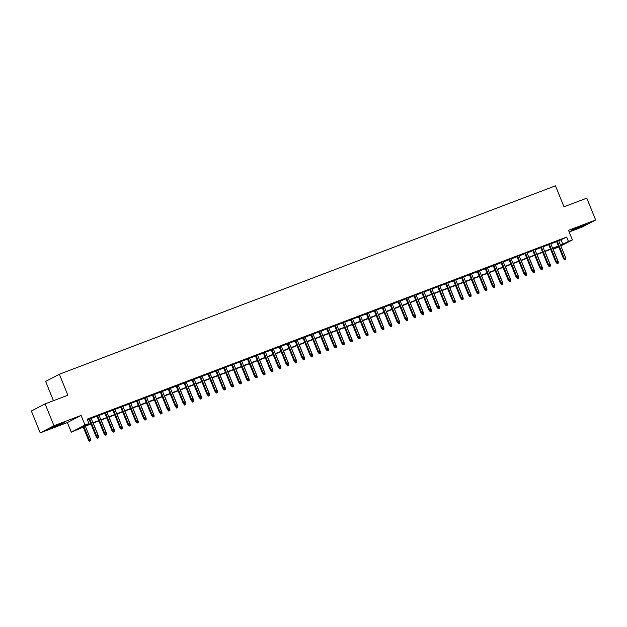 <?xml version="1.0" encoding="UTF-8"?>
<svg xmlns="http://www.w3.org/2000/svg" width="627" height="627" viewBox="0 0 627 627"><rect width="100%" height="100%" fill="white"/><g stroke="black" fill="none" stroke-linecap="round" stroke-linejoin="round"><path stroke-width="0.94" d="M54.494 426.893L64.22 422.614L53.679 426.579L50.568 428.155L54.494 426.893M575.586 228.988L585.304 224.709L574.763 228.683L571.652 230.258L575.586 228.988M90.939 423.923L71.274 432.175L85.006 425.028L88.971 423.523L83.399 426.423L90.813 423.609M67.363 422.559L81.102 415.419L53.961 425.725L45.081 403.874L31.35 411.014L40.222 432.865L67.363 422.559L71.274 432.175M53.46 400.692L45.614 381.388L59.353 374.241L555.475 185.819L563.994 206.8L586.778 198.148L595.65 219.999L568.509 230.305L572.412 239.922L560.828 245.949M569.183 231.974L581.919 227.146L595.65 219.999M558.798 246.999L554.715 248.574L558.618 246.544M554.44 247.892L554.715 248.574M53.961 425.725L40.222 432.865M91.072 418.193L87.365 419.565M98.995 415.184L96.864 415.991M106.919 412.174L104.795 412.981M114.843 409.165L112.719 409.972M122.767 406.155L120.643 406.962M130.698 403.137L128.566 403.953M138.622 400.128L136.49 400.943M146.546 397.118L144.422 397.933M154.469 394.109L152.345 394.916M162.393 391.099L160.269 391.906M170.325 388.089L168.193 388.897M178.248 385.08L176.116 385.887M186.172 382.07L184.048 382.878M194.096 379.061L191.972 379.868M202.019 376.051L199.895 376.858M209.951 373.041L207.819 373.849M217.875 370.032L215.743 370.839M225.798 367.022L223.674 367.83M233.722 364.013L231.598 364.82M241.646 361.003L239.522 361.81M249.577 357.993L247.446 358.801M257.501 354.984L255.369 355.791M265.425 351.974L263.301 352.782M273.348 348.965L271.225 349.772M281.272 345.955L279.148 346.762M289.204 342.945L287.072 343.753M297.127 339.936L294.996 340.743M305.051 336.926L302.927 337.734M312.975 333.917L310.851 334.724M320.899 330.907L318.775 331.714M328.83 327.897L326.698 328.705M336.754 324.888L334.622 325.695M344.678 321.878L342.554 322.686M352.601 318.861L350.477 319.676M360.525 315.851L358.401 316.666M368.457 312.842L366.325 313.649M376.38 309.832L374.248 310.639M384.304 306.822L382.18 307.63M392.228 303.813L390.104 304.62M400.151 300.803L398.027 301.611M408.083 297.794L405.951 298.601M416.007 294.784L413.875 295.591M423.93 291.774L421.806 292.582M431.854 288.765L429.73 289.572M439.778 285.755L437.654 286.563M447.709 282.746L445.578 283.553M455.633 279.736L453.501 280.543M463.557 276.726L461.433 277.534M471.48 273.717L469.357 274.524M479.404 270.707L477.28 271.515M487.336 267.698L485.204 268.505M495.259 264.688L493.128 265.495M503.183 261.678L501.059 262.486M511.107 258.669L508.983 259.476M519.031 255.659L516.907 256.467M526.962 252.65L524.83 253.457M534.886 249.64L532.754 250.447M542.81 246.63L540.686 247.438M550.733 243.621L548.609 244.428M558.759 240.846L566.675 237.053L87.192 419.157L88.971 423.523M87.466 419.831L89.042 419.236M91.166 418.428L96.966 416.226M99.09 415.419L104.889 413.217M107.013 412.409L112.813 410.207M114.945 409.4L120.737 407.197M122.868 406.39L128.66 404.188M130.792 403.38L136.592 401.178M138.716 400.371L144.516 398.169M146.64 397.361L152.439 395.159M154.571 394.352L160.363 392.149M162.495 391.342L168.287 389.14M170.419 388.332L176.218 386.13M178.342 385.323L184.142 383.121M186.266 382.305L192.066 380.111M194.198 379.296L199.989 377.101M202.121 376.286L207.913 374.084M210.045 373.277L215.845 371.074M217.969 370.267L223.768 368.065M225.892 367.257L231.692 365.055M233.824 364.248L239.616 362.045M241.748 361.238L247.54 359.036M249.671 358.229L255.471 356.026M257.595 355.219L263.395 353.017M265.519 352.209L271.319 350.007M273.45 349.2L279.242 346.997M281.374 346.19L287.166 343.988M289.298 343.181L295.098 340.978M297.222 340.171L303.021 337.969M305.145 337.161L310.945 334.959M313.077 334.152L318.869 331.949M321 331.142L326.792 328.94M328.924 328.133L334.724 325.93M336.848 325.123L342.648 322.921M344.772 322.113L350.571 319.911M352.703 319.104L358.495 316.901M360.627 316.094L366.419 313.892M368.551 313.085L374.35 310.882M376.474 310.075L382.274 307.873M384.398 307.065L390.198 304.863M392.33 304.056L398.121 301.853M400.253 301.038L406.045 298.844M408.177 298.029L413.977 295.834M416.101 295.019L421.9 292.817M424.024 292.01L429.824 289.807M431.956 289L437.748 286.798M439.88 285.99L445.672 283.788M447.803 282.981L453.603 280.778M455.727 279.971L461.527 277.769M463.651 276.962L469.451 274.759M471.582 273.952L477.374 271.75M479.506 270.942L485.298 268.74M487.43 267.933L493.23 265.73M495.354 264.923L501.153 262.721M503.277 261.914L509.077 259.711M511.209 258.904L517.001 256.702M519.132 255.894L524.924 253.692M527.056 252.885L532.856 250.682M534.98 249.875L540.78 247.673M542.904 246.866L548.703 244.663M550.835 243.856L556.627 241.654M558.657 240.611L556.533 241.419M87.372 419.596L88.94 419.001M81.102 415.419L85.006 425.028M566.675 237.053L568.446 241.426L572.412 239.922M45.081 403.874L67.873 395.222L59.353 374.241M558.532 246.34L552.732 248.543M550.608 249.35L544.808 251.552M542.684 252.36L536.884 254.562M534.753 255.369L528.961 257.572M526.829 258.379L521.037 260.581M518.905 261.388L513.105 263.591M510.981 264.398L505.182 266.6M503.058 267.408L497.258 269.61M495.126 270.417L489.334 272.62M487.203 273.427L481.411 275.629M479.279 276.436L473.479 278.639M471.355 279.446L465.555 281.648M463.431 282.456L457.632 284.658M455.5 285.465L449.708 287.668M447.576 288.475L441.784 290.677M439.652 291.484L433.853 293.687M431.729 294.494L425.929 296.696M423.805 297.504L418.005 299.706M415.873 300.513L410.082 302.716M407.95 303.531L402.158 305.725M400.026 306.54L394.226 308.735M392.102 309.55L386.303 311.752M384.179 312.56L378.379 314.762M376.247 315.569L370.455 317.771M368.323 318.579L362.531 320.781M360.4 321.588L354.6 323.791M352.476 324.598L346.676 326.8M344.552 327.607L338.752 329.81M336.621 330.617L330.829 332.819M328.697 333.627L322.905 335.829M320.773 336.636L314.973 338.839M312.849 339.646L307.05 341.848M304.926 342.655L299.126 344.858M296.994 345.665L291.202 347.867M289.071 348.675L283.279 350.877M281.147 351.684L275.347 353.887M273.223 354.694L267.423 356.896M265.299 357.703L259.5 359.906M257.368 360.713L251.576 362.915M249.444 363.723L243.652 365.925M241.52 366.732L235.721 368.935M233.597 369.742L227.797 371.944M225.673 372.751L219.873 374.954M217.741 375.761L211.95 377.963M209.818 378.771L204.026 380.973M201.894 381.78L196.094 383.983M193.97 384.79L188.171 386.992M186.047 387.807L180.247 390.002M178.115 390.817L172.323 393.011M170.191 393.827L164.399 396.029M162.268 396.836L156.468 399.038M154.344 399.846L148.544 402.048M146.42 402.855L140.62 405.058M138.489 405.865L132.697 408.067M130.565 408.875L124.773 411.077M122.641 411.884L116.841 414.086M114.717 414.894L108.918 417.096M106.794 417.903L100.994 420.106M98.87 420.913L93.07 423.115M560.53 245.212L568.446 241.426M92.937 422.802L98.737 420.599M100.869 419.784L106.661 417.59M108.792 416.775L114.592 414.58M116.716 413.765L122.516 411.563M124.64 410.756L130.44 408.553M132.563 407.746L138.363 405.544M140.495 404.736L146.287 402.534M148.419 401.727L154.218 399.524M156.342 398.717L162.142 396.515M164.266 395.708L170.066 393.505M172.19 392.698L177.99 390.496M180.121 389.688L185.913 387.486M188.045 386.679L193.845 384.476M195.969 383.669L201.769 381.467M203.893 380.66L209.692 378.457M211.816 377.65L217.616 375.448M219.748 374.64L225.54 372.438M227.672 371.631L233.471 369.428M235.595 368.621L241.395 366.419M243.519 365.612L249.319 363.409M251.443 362.602L257.242 360.4M259.374 359.592L265.166 357.39M267.298 356.583L273.09 354.38M275.222 353.573L281.021 351.371M283.145 350.564L288.945 348.361M291.069 347.554L296.869 345.352M299.001 344.544L304.793 342.342M306.924 341.535L312.716 339.332M314.848 338.525L320.648 336.323M322.772 335.508L328.572 333.313M330.695 332.498L336.495 330.304M338.627 329.488L344.419 327.286M346.551 326.479L352.343 324.277M354.474 323.469L360.274 321.267M362.398 320.46L368.198 318.257M370.322 317.45L376.122 315.248M378.253 314.44L384.045 312.238M386.177 311.431L391.969 309.229M394.101 308.421L399.901 306.219M402.025 305.412L407.824 303.209M409.948 302.402L415.748 300.2M417.88 299.392L423.672 297.19M425.804 296.383L431.595 294.181M433.727 293.373L439.527 291.171M441.651 290.364L447.451 288.161M449.575 287.354L455.374 285.152M457.506 284.344L463.298 282.142M465.43 281.335L471.222 279.133M473.354 278.325L479.153 276.123M481.277 275.316L487.077 273.113M489.201 272.306L495.001 270.104M497.133 269.296L502.925 267.094M505.056 266.287L510.848 264.085M512.98 263.277L518.78 261.075M520.904 260.268L526.704 258.065M528.827 257.258L534.627 255.056M536.759 254.241L542.551 252.046M544.683 251.231L550.475 249.037M552.606 248.221L558.406 246.019M561.102 239.953L562.881 244.326M556.486 241.301L563.587 258.794L564.261 258.449L557.191 241.034M564.888 259.539L565.679 259.241L564.888 259.539L564.261 258.449L565.687 257.901L558.618 240.494M563.587 258.794L564.519 259.735M565.679 259.241L565.687 257.901M557.756 261.961L558.257 261.765L552.865 248.488M557.089 263.591L558.257 263.097L557.089 263.591L555.93 262.07M558.257 261.765L558.257 263.097M557.466 263.403L556.995 262.588M548.562 244.311L555.663 261.804L556.329 261.459L549.26 244.044M556.964 262.548L557.756 262.251L556.964 262.548L556.329 261.459L557.756 260.91L550.686 243.503M555.663 261.804L556.588 262.744M557.756 262.251L557.756 260.91M540.639 247.32L547.739 264.813L548.406 264.469L541.336 247.054M549.04 265.558L549.832 265.26L549.04 265.558L548.406 264.469L549.832 263.928L542.763 246.513M547.739 264.813L548.664 265.754M549.832 265.26L549.832 263.928M532.715 250.33L539.816 267.823L540.482 267.478L533.412 250.063M541.109 268.568L541.9 268.27L541.109 268.568L540.482 267.478L541.908 266.937L534.839 249.522M539.816 267.823L540.74 268.764M541.9 268.27L541.908 266.937M524.783 253.339L531.892 270.833L532.558 270.488L525.489 253.073M533.185 271.577L533.977 271.279L533.185 271.577L532.558 270.488L533.985 269.947L526.915 252.532M531.892 270.833L532.817 271.773M533.977 271.279L533.985 269.947M549.832 264.97L550.334 264.774L544.941 251.498M549.166 266.6L550.334 266.107L549.166 266.6L548.006 265.08M550.334 264.774L550.334 266.107M549.534 266.412L549.072 265.597M541.908 267.98L542.41 267.784L537.018 254.507M541.242 269.618L542.402 269.116L541.242 269.618L540.074 268.09M542.41 267.784L542.402 269.116M541.61 269.422L541.148 268.607M533.977 270.989L534.486 270.793L529.094 257.517M533.318 272.627L534.478 272.134L533.318 272.627L532.151 271.099M534.486 270.793L534.478 272.134M533.687 272.431L533.216 271.616M526.053 273.999L526.562 273.803L521.17 260.526M525.395 275.637L526.555 275.143L525.395 275.637L524.227 274.109M526.562 273.803L526.555 275.143M525.763 275.441L525.293 274.626M516.86 256.349L523.96 273.842L524.634 273.497L517.565 256.082M525.261 274.587L526.053 274.289L525.261 274.587L524.634 273.497L526.061 272.957L518.991 255.542M523.96 273.842L524.893 274.783M526.053 274.289L526.061 272.957M518.129 277.009L518.631 276.813L513.239 263.536M517.463 278.647L518.631 278.153L517.463 278.647L516.303 277.118M518.631 276.813L518.631 278.153M517.839 278.451L517.369 277.636M508.936 259.359L516.037 276.852L516.703 276.507L509.633 259.092M517.338 277.596L518.129 277.299L517.338 277.596L516.703 276.507L518.129 275.966L511.06 258.551M516.037 276.852L516.962 277.792M518.129 277.299L518.129 275.966M510.206 280.018L510.707 279.822L505.315 266.546M509.539 281.656L510.707 281.162L509.539 281.656L508.379 280.128M510.707 279.822L510.707 281.162M509.908 281.46L509.445 280.645M501.012 262.368L508.113 279.861L508.779 279.517L501.71 262.11M509.414 280.606L510.206 280.308L509.414 280.606L508.779 279.517L510.206 278.976L503.136 261.561M508.113 279.861L509.038 280.802M510.206 280.308L510.206 278.976M502.282 283.028L502.783 282.832L497.391 269.555M501.616 284.666L502.776 284.172L501.616 284.666L500.448 283.138M502.783 282.832L502.776 284.172M501.984 284.47L501.522 283.655M493.088 265.386L500.189 282.871L500.855 282.526L493.786 265.119M501.482 283.616L502.274 283.318L501.482 283.616L500.855 282.526L502.282 281.985L495.212 264.57M500.189 282.871L501.114 283.812M502.274 283.318L502.282 281.985M494.35 286.037L494.86 285.841L489.468 272.573M493.692 287.675L494.852 287.182L493.692 287.675L492.524 286.147M494.86 285.841L494.852 287.182M494.06 287.479L493.59 286.664M485.157 268.395L492.266 285.881L492.932 285.536L485.862 268.129M493.559 286.625L494.35 286.327L493.559 286.625L492.932 285.536L494.358 284.995L487.289 267.58M492.266 285.881L493.19 286.821M494.35 286.327L494.358 284.995M486.427 289.047L486.936 288.859L481.544 275.582M485.768 290.685L486.928 290.191L485.768 290.685L484.6 289.157M486.936 288.859L486.928 290.191M486.137 290.489L485.666 289.674M477.233 271.405L484.334 288.89L485.008 288.545L477.939 271.138M485.635 289.635L486.427 289.337L485.635 289.635L485.008 288.545L486.434 288.005L479.365 270.59M484.334 288.89L485.267 289.831M486.427 289.337L486.434 288.005M478.503 292.057L479.004 291.868L473.612 278.592M477.837 293.695L479.004 293.201L477.837 293.695L476.677 292.166M479.004 291.868L479.004 293.201M478.213 293.499L477.743 292.684M469.309 274.414L476.41 291.9L477.076 291.555L470.007 274.148M477.711 292.644L478.503 292.347L477.711 292.644L477.076 291.555L478.503 291.014L471.433 273.607M476.41 291.9L477.335 292.84M478.503 292.347L478.503 291.014M470.579 295.066L471.081 294.878L465.689 281.601M469.913 296.704L471.081 296.21L469.913 296.704L468.753 295.176M471.081 294.878L471.081 296.21M470.281 296.508L469.819 295.701M461.386 277.424L468.487 294.909L469.153 294.565L462.083 277.158M469.788 295.654L470.579 295.356L469.788 295.654L469.153 294.565L470.579 294.024L463.51 276.617M468.487 294.909L469.411 295.85M470.579 295.356L470.579 294.024M462.655 298.076L463.157 297.888L457.765 284.611M461.989 299.714L463.149 299.22L461.989 299.714L460.821 298.186M463.157 297.888L463.149 299.22M462.358 299.518L461.895 298.711M453.462 280.434L460.563 297.919L461.229 297.574L454.16 280.167M461.856 298.671L462.648 298.366L461.856 298.671L461.229 297.574L462.655 297.033L455.586 279.626M460.563 297.919L461.488 298.86M462.648 298.366L462.655 297.033M454.724 301.085L455.233 300.897L449.841 287.621M454.066 302.723L455.226 302.23L454.066 302.723L452.898 301.195M455.233 300.897L455.226 302.23M454.434 302.527L453.964 301.72M445.531 283.443L452.639 300.929L453.305 300.584L446.236 283.177M453.932 301.681L454.724 301.375L453.932 301.681L453.305 300.584L454.732 300.043L447.662 282.636M452.639 300.929L453.564 301.869M454.724 301.375L454.732 300.043M446.8 304.095L447.31 303.907L441.917 290.63M446.142 305.733L447.302 305.239L446.142 305.733L444.974 304.205M447.31 303.907L447.302 305.239M446.51 305.537L446.04 304.73M437.607 286.453L444.708 303.938L445.382 303.593L438.312 286.186M446.009 304.691L446.8 304.385L446.009 304.691L445.382 303.593L446.808 303.053L439.739 285.646M444.708 303.938L445.64 304.879M446.8 304.385L446.808 303.053M438.876 307.105L439.378 306.916L433.986 293.64M438.21 308.743L439.378 308.249L438.21 308.743L437.05 307.222M439.378 306.916L439.378 308.249M438.587 308.547L438.116 307.739M429.683 289.462L436.784 306.948L437.45 306.603L430.381 289.196M438.085 307.7L438.876 307.395L438.085 307.7L437.45 306.603L438.876 306.062L431.807 288.655M436.784 306.948L437.709 307.888M438.876 307.395L438.876 306.062M430.953 310.114L431.454 309.926L426.062 296.649M430.287 311.752L431.454 311.258L430.287 311.752L429.127 310.232M431.454 309.926L431.454 311.258M430.655 311.556L430.193 310.749M421.759 292.472L428.86 309.965L429.526 309.613L422.457 292.206M430.161 310.71L430.953 310.404L430.161 310.71L429.526 309.613L430.953 309.072L423.883 291.665M428.86 309.965L429.785 310.898M430.953 310.404L430.953 309.072M423.029 313.124L423.531 312.936L418.138 299.659M422.363 314.762L423.523 314.268L422.363 314.762L421.195 313.241M423.531 312.936L423.523 314.268M422.731 314.566L422.269 313.759M413.836 295.482L420.936 312.975L421.603 312.622L414.533 295.215M422.23 313.719L423.021 313.414L422.23 313.719L421.603 312.622L423.029 312.081L415.96 294.674M420.936 312.975L421.861 313.908M423.021 313.414L423.029 312.081M415.098 316.133L415.607 315.945L410.215 302.669M414.439 317.771L415.599 317.278L414.439 317.771L413.271 316.251M415.607 315.945L415.599 317.278M414.808 317.575L414.337 316.768M405.904 298.491L413.013 315.984L413.679 315.632L406.609 298.225M414.306 316.729L415.098 316.423L414.306 316.729L413.679 315.632L415.105 315.091L408.036 297.684M413.013 315.984L413.938 316.917M415.098 316.423L415.105 315.091M407.174 319.143L407.683 318.955L402.291 305.678M406.515 320.781L407.675 320.287L406.515 320.781L405.348 319.261M407.683 318.955L407.675 320.287M406.884 320.585L406.414 319.778M397.98 301.501L405.081 318.994L405.755 318.641L398.686 301.234M406.382 319.739L407.174 319.433L406.382 319.739L405.755 318.641L407.182 318.101L400.112 300.694M405.081 318.994L406.014 319.927M407.174 319.433L407.182 318.101M399.25 322.153L399.752 321.964L394.359 308.688M398.584 323.791L399.752 323.297L398.584 323.791L397.424 322.27M399.752 321.964L399.752 323.297M398.96 323.603L398.49 322.787M390.057 304.51L397.157 322.004L397.824 321.651L390.754 304.244M398.458 322.748L399.25 322.443L398.458 322.748L397.824 321.651L399.25 321.11L392.181 303.703M397.157 322.004L398.082 322.936M399.25 322.443L399.25 321.11M391.326 325.162L391.828 324.974L386.436 311.697M390.66 326.8L391.828 326.306L390.66 326.8L389.5 325.28M391.828 324.974L391.828 326.306M391.029 326.612L390.566 325.797M382.133 307.52L389.234 325.013L389.9 324.661L382.831 307.254M390.535 325.758L391.326 325.452L390.535 325.758L389.9 324.661L391.326 324.12L384.257 306.713M389.234 325.013L390.159 325.946M391.326 325.452L391.326 324.12M383.403 328.172L383.904 327.984L378.512 314.707M382.736 329.81L383.896 329.316L382.736 329.81L381.569 328.289M383.904 327.984L383.896 329.316M383.105 329.622L382.642 328.807M374.209 310.53L381.31 328.023L381.976 327.67L374.907 310.263M382.603 328.767L383.395 328.462L382.603 328.767L381.976 327.67L383.403 327.129L376.333 309.722M381.31 328.023L382.235 328.963M383.395 328.462L383.403 327.129M375.471 331.181L375.981 330.993L370.588 317.717M374.813 332.819L375.973 332.326L374.813 332.819L373.645 331.299M375.981 330.993L375.973 332.326M375.181 332.631L374.711 331.816M366.278 313.539L373.386 331.032L374.053 330.68L366.983 313.273M374.68 331.777L375.471 331.479L374.68 331.777L374.053 330.68L375.479 330.139L368.41 312.732M373.386 331.032L374.311 331.973M375.471 331.479L375.479 330.139M367.547 334.199L368.057 334.003L362.665 320.726M366.889 335.829L368.049 335.335L366.889 335.829L365.721 334.309M368.057 334.003L368.049 335.335M367.257 335.641L366.787 334.826M358.354 316.549L365.455 334.042L366.129 333.689L359.059 316.282M366.756 334.787L367.547 334.489L366.756 334.787L366.129 333.689L367.555 333.149L360.486 315.742M365.455 334.042L366.387 334.983M367.547 334.489L367.555 333.149M359.624 337.208L360.125 337.012L354.733 323.736M358.957 338.839L360.125 338.345L358.957 338.839L357.798 337.318M360.125 337.012L360.125 338.345M359.334 338.651L358.863 337.835M350.43 319.558L357.531 337.052L358.197 336.707L351.128 319.292M358.832 337.796L359.624 337.498L358.832 337.796L358.197 336.707L359.624 336.158L352.554 318.751M357.531 337.052L358.456 337.992M359.624 337.498L359.624 336.158M351.7 340.218L352.202 340.022L346.809 326.745M351.034 341.848L352.202 341.354L351.034 341.848L349.874 340.328M352.202 340.022L352.202 341.354M351.402 341.66L350.94 340.845M342.507 322.568L349.607 340.061L350.274 339.716L343.204 322.302M350.908 340.806L351.7 340.508L350.908 340.806L350.274 339.716L351.7 339.168L344.631 321.761M349.607 340.061L350.532 341.002M351.7 340.508L351.7 339.168M343.776 343.228L344.278 343.032L338.886 329.755M343.11 344.858L344.27 344.364L343.11 344.858L341.942 343.337M344.278 343.032L344.27 344.364M343.478 344.67L343.016 343.855M334.583 325.578L341.684 343.071L342.35 342.726L335.28 325.311M342.977 343.815L343.768 343.518L342.977 343.815L342.35 342.726L343.776 342.177L336.707 324.77M341.684 343.071L342.608 344.011M343.768 343.518L343.776 342.177M335.845 346.237L336.354 346.041L330.962 332.765M335.186 347.867L336.346 347.374L335.186 347.867L334.019 346.347M336.354 346.041L336.346 347.374M335.555 347.679L335.084 346.864M326.651 328.587L333.76 346.08L334.426 345.736L327.357 328.321M335.053 346.825L335.845 346.527L335.053 346.825L334.426 345.736L335.853 345.187L328.783 327.78M333.76 346.08L334.685 347.021M335.845 346.527L335.853 345.187M327.921 349.247L328.43 349.051L323.038 335.774M327.263 350.877L328.423 350.383L327.263 350.877L326.095 349.357M328.43 349.051L328.423 350.383M327.631 350.689L327.161 349.874M318.728 331.597L325.828 349.09L326.502 348.745L319.433 331.33M327.129 349.835L327.921 349.537L327.129 349.835L326.502 348.745L327.929 348.204L320.859 330.79M325.828 349.09L326.761 350.031M327.921 349.537L327.929 348.204M319.997 352.256L320.499 352.06L315.107 338.784M319.331 353.894L320.499 353.393L319.331 353.894L318.171 352.366M320.499 352.06L320.499 353.393M319.707 353.699L319.237 352.883M310.804 334.606L317.905 352.1L318.571 351.755L311.501 334.34M319.206 352.844L319.997 352.546L319.206 352.844L318.571 351.755L319.997 351.214L312.928 333.799M317.905 352.1L318.829 353.04M319.997 352.546L319.997 351.214M312.074 355.266L312.575 355.07L307.183 341.793M311.407 356.904L312.575 356.41L311.407 356.904L310.247 355.376M312.575 355.07L312.575 356.41M311.776 356.708L311.313 355.893M302.88 337.616L309.981 355.109L310.647 354.764L303.578 337.35M311.282 355.854L312.074 355.556L311.282 355.854L310.647 354.764L312.074 354.224L305.004 336.809M309.981 355.109L310.906 356.05M312.074 355.556L312.074 354.224M304.15 358.276L304.651 358.08L299.259 344.803M303.484 359.914L304.644 359.42L303.484 359.914L302.316 358.385M304.651 358.08L304.644 359.42M303.852 359.718L303.39 358.903M294.956 340.626L302.057 358.119L302.723 357.774L295.654 340.359M303.35 358.863L304.142 358.566L303.35 358.863L302.723 357.774L304.15 357.233L297.08 339.818M302.057 358.119L302.982 359.059M304.142 358.566L304.15 357.233M296.218 361.285L296.728 361.089L291.336 347.813M295.56 362.923L296.72 362.43L295.56 362.923L294.392 361.395M296.728 361.089L296.72 362.43M295.928 362.727L295.458 361.912M287.025 343.635L294.134 361.128L294.8 360.784L287.73 343.369M295.427 361.873L296.218 361.575L295.427 361.873L294.8 360.784L296.226 360.243L289.157 342.828M294.134 361.128L295.058 362.069M296.218 361.575L296.226 360.243M288.295 364.295L288.804 364.099L283.412 350.822M287.636 365.933L288.796 365.439L287.636 365.933L286.468 364.405M288.804 364.099L288.796 365.439M288.005 365.737L287.534 364.922M279.101 346.645L286.202 364.138L286.876 363.793L279.807 346.386M287.503 364.883L288.295 364.585L287.503 364.883L286.876 363.793L288.302 363.252L281.233 345.838M286.202 364.138L287.135 365.079M288.295 364.585L288.302 363.252M280.371 367.304L280.872 367.108L275.48 353.84M279.705 368.942L280.872 368.449L279.705 368.942L278.545 367.414M280.872 367.108L280.872 368.449M280.081 368.747L279.611 367.931M271.178 349.662L278.278 367.148L278.944 366.803L271.875 349.396M279.579 367.892L280.371 367.594L279.579 367.892L278.944 366.803L280.371 366.262L273.301 348.847M278.278 367.148L279.203 368.088M280.371 367.594L280.371 366.262M272.447 370.314L272.949 370.126L267.557 356.849M271.781 371.952L272.949 371.458L271.781 371.952L270.621 370.424M272.949 370.126L272.949 371.458M272.157 371.756L271.687 370.941M263.254 352.672L270.355 370.157L271.021 369.812L263.951 352.405M271.656 370.902L272.447 370.604L271.656 370.902L271.021 369.812L272.447 369.272L265.378 351.857M270.355 370.157L271.279 371.098M272.447 370.604L272.447 369.272M264.523 373.324L265.025 373.136L259.633 359.859M263.857 374.962L265.017 374.468L263.857 374.962L262.689 373.433M265.025 373.136L265.017 374.468M264.226 374.766L263.763 373.951M255.33 355.681L262.431 373.167L263.097 372.822L256.028 355.415M263.724 373.911L264.516 373.614L263.724 373.911L263.097 372.822L264.523 372.281L257.454 354.866M262.431 373.167L263.356 374.107M264.516 373.614L264.523 372.281M256.592 376.333L257.101 376.145L251.709 362.868M255.934 377.971L257.094 377.478L255.934 377.971L254.766 376.443M257.101 376.145L257.094 377.478M256.302 377.775L255.832 376.968M247.399 358.691L254.507 376.176L255.173 375.832L248.104 358.425M255.8 376.921L256.592 376.623L255.8 376.921L255.173 375.832L256.6 375.291L249.53 357.884M254.507 376.176L255.432 377.117M256.592 376.623L256.6 375.291M248.668 379.343L249.178 379.155L243.785 365.878M248.01 380.981L249.17 380.487L248.01 380.981L246.842 379.453M249.178 379.155L249.17 380.487M248.378 380.785L247.908 379.978M239.475 361.701L246.576 379.186L247.25 378.841L240.18 361.434M247.877 379.931L248.668 379.633L247.877 379.931L247.25 378.841L248.676 378.3L241.607 360.893M246.576 379.186L247.508 380.127M248.668 379.633L248.676 378.3M240.744 382.352L241.246 382.164L235.862 368.888M240.078 383.99L241.246 383.497L240.078 383.99L238.918 382.462M241.246 382.164L241.246 383.497M240.454 383.795L239.984 382.987M231.551 364.71L238.652 382.196L239.318 381.851L232.249 364.444M239.953 382.948L240.744 382.642L239.953 382.948L239.318 381.851L240.744 381.31L233.675 363.903M238.652 382.196L239.577 383.136M240.744 382.642L240.744 381.31M232.821 385.362L233.322 385.174L227.93 371.897M232.155 387L233.322 386.506L232.155 387L230.995 385.472M233.322 385.174L233.322 386.506M232.531 386.804L232.061 385.997M223.627 367.72L230.728 385.205L231.394 384.86L224.325 367.453M232.029 385.958L232.821 385.652L232.029 385.958L231.394 384.86L232.821 384.32L225.751 366.913M230.728 385.205L231.653 386.146M232.821 385.652L232.821 384.32M224.897 388.372L225.399 388.184L220.006 374.907M224.231 390.01L225.391 389.516L224.231 390.01L223.063 388.489M225.399 388.184L225.391 389.516M224.599 389.814L224.137 389.006M215.704 370.729L222.804 388.215L223.471 387.87L216.401 370.463M224.098 388.967L224.889 388.662L224.098 388.967L223.471 387.87L224.897 387.329L217.828 369.922M222.804 388.215L223.729 389.155M224.889 388.662L224.897 387.329M216.966 391.381L217.475 391.193L212.083 377.916M216.307 393.019L217.467 392.526L216.307 393.019L215.139 391.499M217.475 391.193L217.467 392.526M216.676 392.823L216.205 392.016M207.772 373.739L214.881 391.232L215.547 390.88L208.477 373.473M216.174 391.977L216.966 391.671L216.174 391.977L215.547 390.88L216.973 390.339L209.904 372.932M214.881 391.232L215.806 392.165M216.966 391.671L216.973 390.339M209.042 394.391L209.551 394.203L204.159 380.926M208.383 396.029L209.543 395.535L208.383 396.029L207.216 394.508M209.551 394.203L209.543 395.535M208.752 395.833L208.282 395.026M199.848 376.749L206.949 394.242L207.623 393.889L200.554 376.482M208.25 394.986L209.042 394.681L208.25 394.986L207.623 393.889L209.05 393.348L201.98 375.941M206.949 394.242L207.882 395.175M209.042 394.681L209.05 393.348M201.118 397.4L201.62 397.212L196.235 383.936M200.452 399.038L201.62 398.545L200.452 399.038L199.292 397.518M201.62 397.212L201.62 398.545M200.828 398.843L200.358 398.035M191.925 379.758L199.025 397.252L199.692 396.899L192.622 379.492M200.326 397.996L201.118 397.69L200.326 397.996L199.692 396.899L201.118 396.358L194.049 378.951M199.025 397.252L199.95 398.184M201.118 397.69L201.118 396.358M193.194 400.41L193.696 400.222L188.304 386.945M192.528 402.048L193.696 401.554L192.528 402.048L191.368 400.528M193.696 400.222L193.696 401.554M192.904 401.852L192.434 401.045M184.001 382.768L191.102 400.261L191.768 399.908L184.699 382.501M192.403 401.006L193.194 400.7L192.403 401.006L191.768 399.908L193.194 399.368L186.125 381.961M191.102 400.261L192.027 401.194M193.194 400.7L193.194 399.368M185.271 403.42L185.772 403.232L180.38 389.955M184.604 405.058L185.764 404.564L184.604 405.058L183.437 403.537M185.772 403.232L185.764 404.564M184.973 404.87L184.51 404.054M176.077 385.777L183.178 403.271L183.844 402.918L176.775 385.511M184.471 404.015L185.271 403.71L184.471 404.015L183.844 402.918L185.271 402.377L178.201 384.97M183.178 403.271L184.103 404.203M185.271 403.71L185.271 402.377M177.339 406.429L177.849 406.241L172.456 392.964M176.681 408.067L177.841 407.574L176.681 408.067L175.513 406.547M177.849 406.241L177.841 407.574M177.049 407.879L176.579 407.064M168.146 388.787L175.254 406.28L175.921 405.928L168.851 388.521M176.548 407.025L177.339 406.719L176.548 407.025L175.921 405.928L177.347 405.387L170.278 387.98M175.254 406.28L176.179 407.213M177.339 406.719L177.347 405.387M169.415 409.439L169.925 409.251L164.533 395.974M168.757 411.077L169.917 410.583L168.757 411.077L167.589 409.556M169.925 409.251L169.917 410.583M169.125 410.889L168.655 410.074M160.222 391.797L167.323 409.29L167.997 408.937L160.927 391.53M168.624 410.034L169.415 409.729L168.624 410.034L167.997 408.937L169.423 408.396L162.354 390.989M167.323 409.29L168.255 410.223M169.415 409.729L169.423 408.396M161.492 412.448L161.993 412.26L156.609 398.984M160.825 414.086L161.993 413.593L160.825 414.086L159.666 412.566M161.993 412.26L161.993 413.593M161.202 413.898L160.731 413.083M152.298 394.806L159.399 412.3L160.065 411.947L152.996 394.54M160.7 413.044L161.492 412.738L160.7 413.044L160.065 411.947L161.492 411.406L154.422 393.999M159.399 412.3L160.324 413.24M161.492 412.738L161.492 411.406M153.568 415.458L154.07 415.27L148.677 401.993M152.902 417.096L154.07 416.602L152.902 417.096L151.742 415.576M154.07 415.27L154.07 416.602M153.278 416.908L152.808 416.093M144.375 397.816L151.475 415.309L152.142 414.956L145.072 397.549M152.776 416.054L153.568 415.756L152.776 416.054L152.142 414.956L153.568 414.416L146.499 397.009M151.475 415.309L152.4 416.25M153.568 415.756L153.568 414.416M145.644 418.475L146.146 418.28L140.754 405.003M144.978 420.106L146.138 419.612L144.978 420.106L143.81 418.585M146.146 418.28L146.138 419.612M145.346 419.918L144.884 419.102M136.451 400.825L143.552 418.319L144.218 417.966L137.148 400.559M144.845 419.063L145.644 418.765L144.845 419.063L144.218 417.966L145.644 417.425L138.575 400.018M143.552 418.319L144.476 419.259M145.644 418.765L145.644 417.425M137.713 421.485L138.222 421.289L132.83 408.012M137.054 423.115L138.214 422.622L137.054 423.115L135.887 421.595M138.222 421.289L138.214 422.622M137.423 422.927L136.952 422.112M128.519 403.835L135.628 421.328L136.294 420.983L129.225 403.569M136.921 422.073L137.713 421.775L136.921 422.073L136.294 420.983L137.721 420.435L130.651 403.028M135.628 421.328L136.553 422.269M137.713 421.775L137.721 420.435M129.789 424.495L130.298 424.299L124.906 411.022M129.131 426.125L130.291 425.631L129.131 426.125L127.963 424.604M130.298 424.299L130.291 425.631M129.499 425.937L129.029 425.122M120.596 406.845L127.696 424.338L128.37 423.993L121.301 406.578M128.997 425.082L129.789 424.785L128.997 425.082L128.37 423.993L129.797 423.444L122.727 406.037M127.696 424.338L128.629 425.278M129.789 424.785L129.797 423.444M121.865 427.504L122.367 427.308L116.983 414.032M121.199 429.134L122.367 428.641L121.199 429.134L120.039 427.614M122.367 427.308L122.367 428.641M121.575 428.946L121.105 428.131M112.672 409.854L119.773 427.348L120.439 427.003L113.369 409.588M121.074 428.092L121.865 427.794L121.074 428.092L120.439 427.003L121.865 426.454L114.796 409.047M119.773 427.348L120.697 428.288M121.865 427.794L121.865 426.454M113.942 430.514L114.443 430.318L109.051 417.041M113.275 432.144L114.443 431.65L113.275 432.144L112.115 430.624M114.443 430.318L114.443 431.65M113.652 431.956L113.181 431.141M104.748 412.864L111.849 430.357L112.515 430.012L105.446 412.597M113.15 431.102L113.942 430.804L113.15 431.102L112.515 430.012L113.942 429.471L106.872 412.057M111.849 430.357L112.774 431.298M113.942 430.804L113.942 429.471M106.018 433.523L106.519 433.328L101.127 420.051M105.352 435.162L106.512 434.66L105.352 435.162L104.184 433.633M106.519 433.328L106.512 434.66M105.72 434.966L105.258 434.15M96.824 415.873L103.925 433.367L104.591 433.022L97.522 415.607M105.218 434.111L106.018 433.813L105.218 434.111L104.591 433.022L106.018 432.481L98.948 415.066M103.925 433.367L104.85 434.307M106.018 433.813L106.018 432.481M98.086 436.533L98.596 436.337L93.204 423.06M97.428 438.171L98.588 437.67L97.428 438.171L96.26 436.643M98.596 436.337L98.588 437.67M97.796 437.975L97.326 437.16M88.893 418.883L96.002 436.376L96.668 436.031L89.598 418.617M97.295 437.121L98.086 436.823L97.295 437.121L96.668 436.031L98.094 435.491L91.025 418.076M96.002 436.376L96.926 437.317M98.086 436.823L98.094 435.491M89.504 441.181L90.664 440.687L89.504 441.181L88.572 440.24L90.672 439.347L85.28 426.07M89.873 440.985L83.853 426.619M88.572 440.24L83.148 426.877M90.672 439.347L90.664 440.687"/></g></svg>
